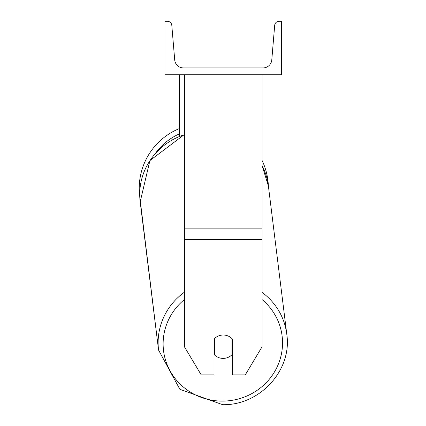 <?xml version="1.0" encoding="UTF-8"?>
<svg xmlns="http://www.w3.org/2000/svg" width="426" height="426" viewBox="0 0 426 426"><rect width="100%" height="100%" fill="white"/><g stroke="black" fill="none" stroke-linecap="round" stroke-linejoin="round"><path stroke-width="0.64" d="M262.096 239.46L184.389 239.46L184.389 346.743L201.216 374.891L214.017 374.891L214.017 339.123A12.141 11.726 0 0 1 223.245 335.017A12.141 11.726 0 0 1 232.474 339.123L232.474 374.891L245.275 374.891L262.096 346.743L262.096 74.726M184.389 239.46L184.389 74.726M179.532 136.304L179.532 75.982L184.389 75.982M179.532 74.726L179.532 75.982M184.389 292.22A64.592 62.361 172.9 0 0 158.573 350.092L139.765 196.732A64.592 64.592 0 0 1 179.532 128.514M262.096 160.517A64.592 64.592 0 0 1 268.353 185.688L268.385 185.944A64.592 62.361 -7.1 0 0 262.096 165.639M281.522 74.726L164.963 74.726L164.963 21.3L167.439 21.3A4.372 4.372 0 0 1 171.795 25.304L174.708 59.917A8.744 8.744 0 0 0 183.42 67.926L263.071 67.926A8.744 8.744 0 0 0 271.783 59.917L274.695 25.304A4.372 4.372 0 0 1 279.051 21.3L281.522 21.3L281.522 74.726M214.017 352.414A12.141 11.72 172.9 0 0 214.214 352.616L214.496 354.874A12.141 11.72 172.9 0 0 223.235 358.394A12.141 11.72 172.9 0 0 231.973 354.73L231.973 338.59M214.496 354.874L214.496 338.611M231.973 352.174A12.141 11.72 172.9 0 0 232.474 351.599M214.214 352.616L214.214 338.904M262.096 228.868L184.389 228.868M179.532 133.791A59.736 59.736 0 0 0 155.314 153.504M262.096 299.606A59.736 57.67 -7.1 0 1 278.732 363.202A59.736 57.67 -7.1 0 1 222.83 401.1A59.736 57.67 -7.1 0 1 166.736 363.634A59.736 57.67 -7.1 0 1 184.389 299.563M158.573 350.092L179.868 389.305L222.713 404.7C259.998 405.499 292.348 370.018 286.778 334.192C292.348 370.018 259.998 405.499 222.713 404.7L179.868 389.305L158.573 350.092L140.181 201.844A64.592 62.361 -7.1 0 1 184.389 134.701M262.096 165.597L268.385 185.944L286.778 334.192A64.592 62.361 172.9 0 0 262.096 292.406M140.181 201.844L149.915 160.575L184.389 134.531"/></g></svg>
